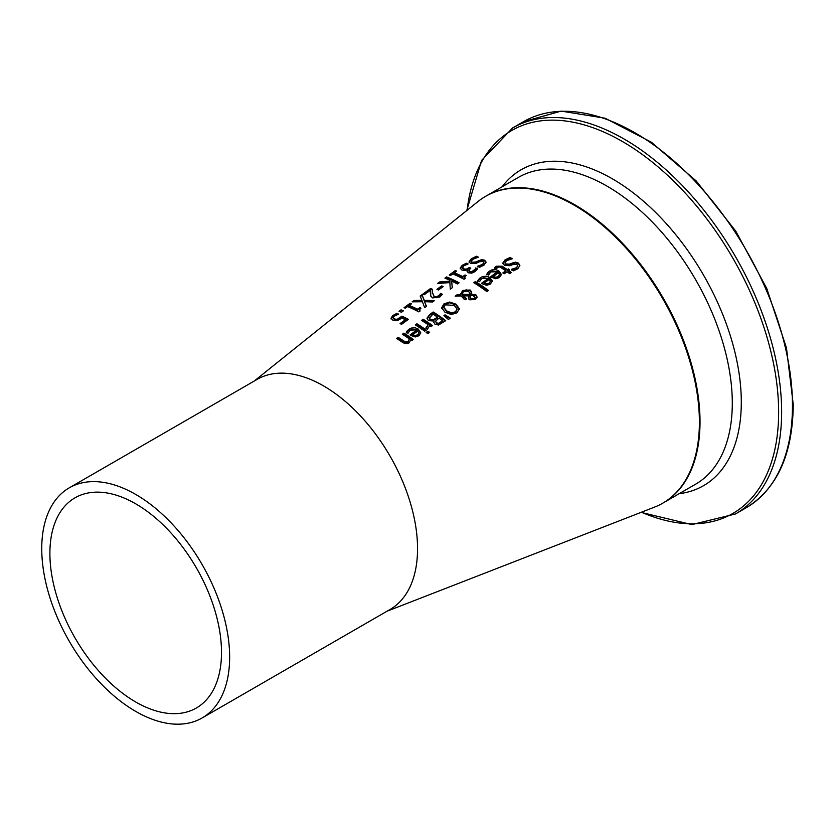 <?xml version="1.0" encoding="UTF-8"?>
<svg xmlns="http://www.w3.org/2000/svg" width="835" height="835" viewBox="0 0 835 835"><rect width="100%" height="100%" fill="white"/><g stroke="black" fill="none" stroke-linecap="round" stroke-linejoin="round"><path stroke-width="1.25" d="M400.654 323.876L405.319 320.504L405.319 319.774A148.317 85.629 -120 0 0 401.979 318.114L397.23 320.692L392.92 320.264L391.01 318.104M393.233 318.198L394.631 319.763L397.147 320.055L401.948 316.914A147.712 85.274 60 0 1 407.824 319.795M391.01 318.939L392.857 316.225L396.844 314.137A147.795 85.327 60 0 1 397.658 314.461M391.01 318.198L392.857 315.494L396.844 313.396A148.693 85.848 60 0 1 398.619 314.117L394.277 316.089L393.233 317.707L394.631 319.033L397.147 319.325L397.147 320.055M397.147 319.325L401.948 316.173L401.948 316.914M401.948 316.173A148.599 85.796 60 0 1 408.409 319.377L401.541 324.335A147.388 85.097 -120 0 0 400.069 323.573L405.319 319.774M396.844 313.396L396.844 314.137M486.847 274.778L489.258 271.97L498.85 271.667L501.292 274.934M497.138 272.022L492.619 271.145L490.667 272.085L488.569 275.132A160.936 92.915 -120 0 0 486.847 274.047L489.258 271.239L491.784 269.924L496.042 269.695L498.85 270.937L501.303 274.298L499.528 277.533L495.76 278.754L491.491 277.293A160.904 92.894 -120 0 0 490.636 276.719L497.138 272.022L497.138 272.753L491.157 277.063M495.813 277.314L498.318 276.542L499.455 274.673L498.318 277.272L495.813 278.045L495.813 277.314L493.381 276.416L493.381 277.147L495.813 278.045M499.455 274.673L498.349 272.826L493.381 276.416M502.941 263.609L505.081 260.541L510.164 258.182A164.13 94.762 60 0 1 511.364 258.933M511.448 270.049L516.301 268.515L517.616 266.125M505.165 263.056L505.937 264.705L509.402 264.852L515.414 262.858L518.483 263.85L519.84 265.895M511.448 269.319L516.301 267.774L517.637 266.031L516.928 264.486L513.337 264.309L510.112 265.707L504.465 265.394L502.941 262.879L505.081 259.81L510.164 257.451A165.027 95.273 60 0 1 512.252 258.777L506.636 260.624L505.112 262.701L505.937 263.975L509.402 264.121L515.414 262.127L518.483 263.119L519.871 265.509L517.857 268.766L513.316 270.853A163.608 94.459 -120 0 0 511.333 269.402L511.448 269.496M502.941 263.735L502.941 263.129M515.414 262.127L515.414 262.858M512.231 262.868L512.231 263.599M510.164 257.451L510.164 258.182M477.777 281.322L480.198 278.514L489.79 278.212L492.233 281.478M488.078 278.566L483.559 277.69L481.597 278.629L479.509 281.677A159.328 91.986 -120 0 0 477.777 280.591L480.198 277.784L482.724 276.469L486.982 276.239L489.79 277.481L492.243 280.852L490.458 284.077L486.69 285.309L482.432 283.837A159.297 91.975 -120 0 0 481.565 283.263L488.078 278.566L488.078 279.297L482.098 283.618M486.742 283.869L489.247 283.096L490.385 281.218L489.247 283.827L486.742 284.599L486.742 283.869L484.321 282.961L484.321 283.691L486.742 284.599M490.385 281.218L489.279 279.37L484.321 282.961M494.8 268.369L496.293 266.939L502.106 266.887A162.324 93.718 60 0 1 507.315 270.394L508.379 269.621A162.512 93.833 60 0 1 509.173 270.175M503.328 273.264L505.728 270.801A162.94 94.073 -120 0 0 501.25 267.774L499.205 266.762L496.23 268.526A162.428 93.781 -120 0 0 494.8 267.638L496.293 266.208L502.106 266.156A163.222 94.24 60 0 1 507.315 269.653L508.379 268.891A163.41 94.345 60 0 1 509.684 269.809L508.619 270.582A163.222 94.24 60 0 1 511.323 272.534L509.736 273.682A162.94 94.073 -120 0 0 507.033 271.719L504.121 273.828A162.428 93.781 -120 0 0 502.816 272.909L505.728 270.801M508.619 270.582L508.619 271.312A162.324 93.718 60 0 1 510.811 272.899M508.379 268.891L508.379 269.621M507.315 269.653L507.315 270.394M475.397 281.531A159.005 91.808 60 0 1 488.475 290.507L486.899 291.645A158.733 91.641 -120 0 0 473.81 282.679L475.397 281.531L475.397 282.261A158.118 91.286 60 0 1 487.984 290.862M474.353 283.013L475.397 282.261M463.06 295.924L466.525 298.502L464.876 299.692A155.801 89.95 -120 0 0 464.062 299.128L461.202 295.976L455.106 296.185L457.256 294.63L460.763 294.515L462.517 290.476L470.126 290.006L471.692 292.083L471.462 294.139L475.94 294.901L477.077 296.989L475.522 299.441L469.761 299.807L468.539 298.231L469.061 295.851L463.06 295.924L463.06 296.655L466.525 299.233M468.539 298.961L469.061 295.851M471.462 294.139L471.462 294.87L475.94 295.632L477.077 297.719M460.69 293.983L462.517 291.206L466.337 289.829L470.126 290.737L471.723 293.022M456.171 296.143L457.256 295.36L460.763 295.246L460.68 293.607M470.063 293.085L470.063 294.306L468.8 291.53L463.425 291.666L462.235 294.463L470.063 294.306L470.063 295.037L470.063 293.816L470.063 295.037L462.235 295.193L462.173 294.139M470.449 296.425L470.209 298.053L471.243 299.233L474.53 299.337L475.157 297.855M470.095 297.469L471.243 298.502L474.53 298.606L475.209 297.5L472.923 295.559L470.449 295.694L470.095 297.469M462.141 294.494L462.235 295.193M468.539 298.231L468.466 297.604M457.256 294.63L457.256 295.36M441.579 307.885L443.917 303.898L449.658 302.051L455.973 304.159L459.302 308.679L456.975 312.864L451.234 314.513L444.898 312.154L441.569 307.572M441.579 308.616L443.917 304.629L449.658 302.781L455.973 304.89L459.302 309.42M451.453 312.833L455.524 311.789L457.006 308.825L454.24 305.412L445.347 304.806L443.855 307.207L446.642 310.902L451.453 312.833L451.453 313.574L455.524 312.52L457.006 309.555M457.016 309.681L457.006 308.825M443.876 307.583L446.642 311.632L451.453 313.574M433.803 322.55L434.054 321.068A150.457 86.871 -120 0 0 433.991 321.026L428.522 320.609L426.998 318.563L429.587 315.327L433.177 312.739A150.655 86.976 60 0 1 445.201 320.984M429.263 318.198L430.192 320.035L433.156 320.619L437.561 317.885L437.561 317.154A151.25 87.331 -120 0 0 432.937 314.106L429.263 318.239M438.427 324.053L442.613 321.496L442.613 320.765A151.25 87.331 -120 0 0 438.949 318.125L435.557 321.162L436.475 323.562L438.427 324.053L438.427 323.322L442.613 320.765M435.557 321.162L436.475 322.821L438.427 323.322M429.263 317.467L430.192 319.304L433.156 319.878L433.156 320.619M433.156 319.878L437.561 317.154M426.967 318.198L429.587 314.607L433.177 312.008A151.542 87.498 60 0 1 445.702 320.619L438.584 325.024L434.972 324.251L433.772 322.174L434.054 321.068M433.177 312.008L433.177 312.739M445.045 314.816L450.284 318.135L448.416 319.492L443.907 315.64L445.045 314.816L445.045 315.557L449.741 318.521M444.377 316.037L445.045 315.557M415.861 325.233L416.905 324.481A147.774 85.316 60 0 1 425.798 330.441M416.905 323.75A148.672 85.838 60 0 1 426.299 330.075L424.723 331.213A148.39 85.671 -120 0 0 415.319 324.898L416.905 323.75L416.905 324.481M425.944 327.894L428.23 324.773A149.496 86.308 -120 0 0 421.56 320.389L423.147 319.252A149.778 86.475 60 0 1 432.551 325.556L430.964 326.704A149.496 86.308 -120 0 0 429.566 325.702L427.51 329.126A148.891 85.963 -120 0 0 425.871 327.946L425.944 328.009M425.944 328.625L428.23 324.773M423.147 319.252L423.147 319.972A148.88 85.953 60 0 1 432.039 325.932M422.103 320.723L423.147 319.972M406.29 332.925L408.701 330.117L418.293 329.846L420.736 333.144M410.59 335.242L416.582 330.921L416.582 330.19L412.083 329.293L410.1 330.242L408.012 333.301A146.689 84.69 -120 0 0 406.29 332.194L408.701 329.387L411.227 328.061L415.308 327.811L418.293 329.105L420.756 332.779L418.961 335.764L415.193 336.975L410.935 335.472A146.657 84.679 -120 0 0 410.068 334.887L416.582 330.19M415.245 336.255L417.761 335.493L418.888 333.603L417.782 331.015L412.824 334.595L412.824 335.326L415.245 336.255L415.245 335.524L417.761 334.762L418.888 332.873M412.824 334.595L415.245 335.524M427.969 331.151A148.682 85.848 60 0 1 429.618 332.382L427.812 333.687A148.369 85.661 -120 0 0 426.174 332.445L427.969 331.151L427.969 331.881A147.795 85.327 60 0 1 429.117 332.737M426.675 332.821L427.969 331.881M402.887 334.595L403.931 333.843A145.488 83.991 60 0 1 412.824 339.814M397.095 338.78L398.138 338.029A144.455 83.406 60 0 1 403.493 341.525L405.904 342.767L408.075 342.193L409.369 338.895A146.094 84.345 -120 0 0 402.345 334.261L403.931 333.113L403.931 333.843M403.931 333.113A146.376 84.512 60 0 1 413.325 339.448L411.749 340.596A146.094 84.345 -120 0 0 410.705 339.845L409.16 342.851L407.762 343.55L405.017 343.582L402.647 342.444A145.071 83.761 -120 0 0 396.552 338.446L398.138 337.298A145.353 83.918 60 0 1 403.493 340.795L405.904 342.026L408.075 341.463L409.369 338.895M398.138 337.298L398.138 338.029M476.347 256.241A162.689 93.927 60 0 1 478.434 257.138L472.819 259.32L471.295 261.251L472.119 262.242L475.585 261.992L481.586 259.643L484.665 260.165L486.043 262.086L484.039 265.071L479.499 267.325A161.27 93.113 -120 0 0 477.505 266.292L482.484 264.392L483.809 262.754L483.1 261.512L479.52 261.731L476.294 263.265L470.648 263.609L469.124 261.647L471.253 258.819L476.347 256.241L476.347 256.982A161.802 93.416 60 0 1 477.359 257.41M469.124 262.388L471.253 259.56L476.347 256.982M471.368 261.605L472.119 262.973L475.585 262.722L481.586 260.374L484.665 260.896L486.012 262.461M478.413 260.624L478.413 261.355M481.586 259.643L481.586 260.374M477.63 266.939L482.484 265.123L483.778 262.889M468.957 270.728L469.761 272.179L471.785 272.398L473.695 271.5L475.731 268.672A160.007 92.382 60 0 1 477.182 269.423M462.506 268.15L463.759 269.632L466.337 269.914L469.374 268.244A159.621 92.153 60 0 1 470.157 268.609M460.221 268.797L462.152 266.094L466.347 263.933A160.07 92.414 60 0 1 467.151 264.267M467.12 271.532L467.746 269.715A160.07 92.414 -120 0 0 467.621 269.663L465.126 270.498L461.932 270.07L460.221 268.014M460.221 268.066L462.152 265.363L466.347 263.202L466.347 263.933M466.347 263.202A160.967 92.936 60 0 1 468.122 263.943L463.707 265.885L462.506 268.286M462.506 268.223L462.506 267.482L463.759 268.891L466.337 269.173L469.374 267.513L469.374 268.244M469.374 267.513A160.508 92.675 60 0 1 470.773 268.171L468.915 270.164L469.761 271.448L471.785 271.667L475.094 269.267L475.094 269.997M475.094 269.267L475.731 267.941A160.904 92.894 60 0 1 477.505 268.87L475.011 271.636L471.66 273.16L468.226 272.774L467.078 271.166L467.746 269.715M475.731 267.941L475.731 268.672M475.626 268.014L475.626 268.745M455.346 270.571A159.109 91.86 60 0 1 456.63 271.104L454.355 272.742A158.713 91.631 60 0 1 462.747 276.615L465.022 274.976A159.109 91.86 60 0 1 466.17 275.56L464.636 277.116L465.325 278.347L464.03 279.287A158.42 91.464 -120 0 0 452.737 273.911L450.514 275.519A158.034 91.245 -120 0 0 449.24 274.997L455.346 270.571L455.346 271.312A158.222 91.349 60 0 1 455.983 271.573M449.888 275.258L455.346 271.312M454.355 272.742L454.355 273.483A157.815 91.119 60 0 1 462.747 277.345L465.022 275.707A158.222 91.349 60 0 1 465.596 275.999M462.747 276.615L462.747 277.345M464.688 277.742L464.855 278.692M465.022 274.976L465.022 275.707M451.683 281.092L452.299 287.699L450.274 289.161L449.867 282.595L437.446 283.524L439.607 281.969L450.013 281.176L449.919 280.268A157.262 90.796 -120 0 0 444.909 278.128L446.579 276.917A157.565 90.973 60 0 1 459.104 282.783L457.444 283.983A157.262 90.796 -120 0 0 451.683 281.092L452.236 287.741M445.566 278.389L446.579 277.658A156.667 90.451 60 0 1 458.519 283.211M438.615 283.42L439.607 282.7L450.013 281.906L450.013 281.176M446.579 276.917L446.579 277.658M439.607 281.969L439.607 282.7M441.673 285.894A155.863 89.982 60 0 1 443.197 286.593L438.458 290.016A155.018 89.502 -120 0 0 436.935 289.317L441.673 285.894L441.673 286.624A154.966 89.47 60 0 1 442.581 287.031M437.561 289.599L441.673 286.624M430.328 293.168L430.432 290.246L424.274 294.692A153.358 88.541 -120 0 0 422.823 294.108L430.547 288.513A154.726 89.335 60 0 1 432.321 289.244L432.311 292.741L434.304 296.644L436.496 296.989L439.92 294.661L439.92 295.392L440.536 294.087A153.786 88.792 60 0 1 441.976 294.839M432.259 291.937L434.304 297.375L436.496 297.719L439.92 295.392M422.823 294.839L430.547 289.254A153.838 88.813 60 0 1 432.29 289.964M439.92 294.661L440.442 293.429L440.442 294.16M440.442 293.429L440.536 294.087M440.536 293.356A154.684 89.303 60 0 1 442.32 294.285L439.868 296.999L432.687 297.918L430.829 296.237L430.432 290.246M430.547 288.513L430.547 289.254M421.988 294.703L424.274 300.297L434.398 300.621L432.488 301.999L424.597 301.675L426.455 306.351L424.66 307.645L422.406 301.738L412.135 301.832L414.045 300.454L414.045 301.195L422.082 301.101L420.193 296.007L421.988 294.703L424.274 301.028L433.448 301.299M413.2 301.8L414.045 301.195M414.045 300.454L422.082 300.37M420.443 296.561L421.988 295.444M424.274 300.297L424.274 301.028M424.597 301.675L426.236 306.508M419.504 310.349L419.671 311.298M409.171 305.422A150.718 87.017 60 0 1 417.563 309.232L419.838 307.593A151.125 87.247 60 0 1 420.986 308.178L419.452 309.733L420.141 310.954L418.846 311.893A150.436 86.85 -120 0 0 407.553 306.591L405.33 308.198A150.039 86.631 -120 0 0 404.056 307.687L410.162 303.262A151.125 87.247 60 0 1 411.446 303.773L409.171 306.153A149.83 86.506 60 0 1 417.563 309.962L419.838 308.324A150.227 86.736 60 0 1 420.412 308.616M404.714 307.948L410.162 304.003A150.227 86.736 60 0 1 410.789 304.243M417.563 309.232L417.563 309.962M419.838 307.593L419.838 308.324M410.162 303.262L410.162 304.003M401.071 309.837A149.517 86.329 60 0 1 403.462 310.818L401.458 312.269A149.162 86.12 -120 0 0 399.057 311.298L401.071 309.837L401.071 310.578A148.62 85.807 60 0 1 402.814 311.278M399.714 311.559L401.071 310.578M387.085 611.189L654.536 507.116A177.156 102.277 -120 0 0 662.708 298.638A177.156 102.277 -120 0 0 478.069 201.475L254.226 381.052M202.133 717.964L390.029 609.487A132.869 76.705 -120 0 0 417.552 548.668A132.869 76.705 -120 0 0 359.551 414.953A132.869 76.705 -120 0 0 257.17 379.361L69.263 487.838A132.869 76.705 -120 0 0 69.263 641.259A132.869 76.705 -120 0 0 202.133 717.964A132.869 76.705 -120 0 0 229.646 657.145A132.869 76.705 -120 0 0 171.655 523.441A132.869 76.705 -120 0 0 69.263 487.838M221.505 652.448A121.346 70.067 -120 0 0 168.534 530.319A121.346 70.067 -120 0 0 75.025 497.817A121.346 70.067 -120 0 0 75.025 637.94A121.346 70.067 -120 0 0 196.371 707.996A121.346 70.067 -120 0 0 221.505 652.448M399.777 318.104L399.777 318.845M394.631 319.033L394.631 319.763M392.857 315.494L392.857 316.225M498.85 270.937L498.85 271.667M489.258 271.239L489.258 271.97M487.744 272.69L487.744 273.421M498.318 276.542L498.318 277.272M516.301 267.774L516.301 268.515M505.081 259.81L505.081 260.541M518.483 263.119L518.483 263.85M509.402 264.121L509.402 264.852M505.937 263.975L505.937 264.705M489.79 277.481L489.79 278.212M480.198 277.784L480.198 278.514M478.685 279.234L478.685 279.955M489.247 283.096L489.247 283.827M496.293 266.208L496.293 266.939M502.106 266.156L502.106 266.887M474.53 298.606L474.53 299.337M471.243 298.502L471.243 299.233M475.94 294.901L475.94 295.632M470.126 290.006L470.126 290.737M462.517 290.476L462.517 291.206M443.917 303.898L443.917 304.629M449.658 302.051L449.658 302.781M455.973 304.159L455.973 304.89M455.524 311.789L455.524 312.52M446.642 310.902L446.642 311.632M436.475 322.821L436.475 323.562M441.026 321.913L441.026 322.654M430.192 319.304L430.192 320.035M435.672 318.521L435.672 319.252M429.587 314.607L429.587 315.327M426.873 327.33L426.873 328.061M417.761 334.762L417.761 335.493M407.188 330.837L407.188 331.568M408.701 329.387L408.701 330.117M418.293 329.105L418.293 329.846M408.075 341.463L408.075 342.193M405.904 342.026L405.904 342.767M403.493 340.795L403.493 341.525M471.253 258.819L471.253 259.56M472.119 262.242L472.119 262.973M475.585 261.992L475.585 262.722M484.665 260.165L484.665 260.896M482.484 264.392L482.484 265.123M462.152 265.363L462.152 266.094M463.759 268.891L463.759 269.632M466.337 269.173L466.337 269.914M468.665 268.025L468.665 268.755M469.761 271.448L469.761 272.179M471.785 271.667L471.785 272.398M473.695 270.77L473.695 271.5M438.542 296.143L438.542 296.874M436.496 296.989L436.496 297.719M434.304 296.644L434.304 297.375M432.311 292.741L432.311 293.471M663.021 503.014L663.334 502.837A177.156 102.277 -120 0 0 700.022 421.738A177.156 102.277 -120 0 0 622.701 243.455A177.156 102.277 -120 0 0 486.179 195.995L485.866 196.183M486.179 195.995L518.452 177.364A177.156 102.277 60 0 1 654.964 224.824A177.156 102.277 60 0 1 732.295 403.107A177.156 102.277 60 0 1 695.597 484.206L663.334 502.837M746.313 507.701C777.061 488.746 792.707 454.376 793.25 404.599L786.466 347.903L766.728 288.367L735.739 231.076L696.16 180.913L651.352 142.19L605.093 118.215L561.214 111.107L523.462 121.701A222.862 128.673 60 0 1 695.19 181.404A222.862 128.673 60 0 1 792.467 405.685A222.862 128.673 60 0 1 746.313 507.701L735.478 513.963A222.862 128.673 -120 0 0 781.633 411.937A222.862 128.673 -120 0 0 684.356 187.666A222.862 128.673 -120 0 0 512.627 127.953L481.597 160.383L466.755 210.566M467.12 210.274A221.108 127.661 60 0 1 631.886 147.325A221.108 127.661 60 0 1 778.637 412.239A221.108 127.661 60 0 1 641.437 512.21M679.189 493.683A182.395 105.304 -120 0 0 741.303 402.188A182.395 105.304 -120 0 0 647.031 204.335A182.395 105.304 -120 0 0 502.033 186.842M517.658 266.48L517.658 265.739M505.112 263.432L505.112 262.701M475.209 297.5L475.209 298.231M470.157 293.701L470.157 294.431M443.855 307.207L443.855 307.938M471.295 261.992L471.295 261.251M483.841 263.234L483.841 262.503M468.884 271.114L468.884 270.383M464.584 278.107L464.584 277.377M432.259 292.052L432.259 291.321M419.4 310.724L419.4 309.994M523.462 121.701L512.627 127.953M641.009 512.377L691.881 524.61L735.478 513.963"/></g></svg>
